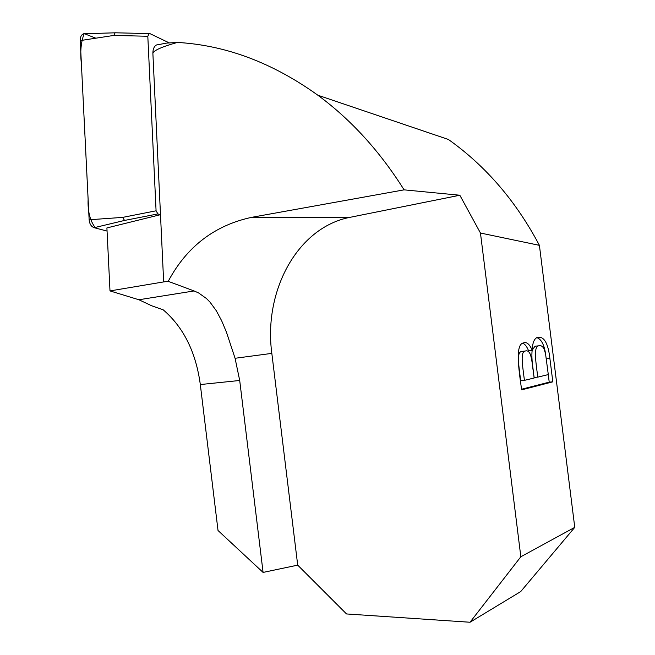 <?xml version="1.0" encoding="UTF-8"?>
<svg xmlns="http://www.w3.org/2000/svg" width="655" height="655" viewBox="0 0 655 655"><rect width="100%" height="100%" fill="white"/><g stroke="black" fill="none" stroke-linecap="round" stroke-linejoin="round"><path stroke-width="0.98" d="M448.708 139.695C485.936 166.173 516.173 201.388 539.409 245.347L574.762 527.357L520.709 591.58L470.02 622.25L346.528 613.948L297.706 565.134L263.089 572.421L218.025 530.509L200.315 384.55C195.919 352.161 183.547 327.246 163.201 309.823L151.739 305.795L138.893 299.753L194.101 290.951L168.212 281.339C186.806 246.558 214.734 225.197 251.995 217.263L404.086 189.852C379.843 151.272 351.105 119.726 317.855 95.221C272.644 62.79 225.828 45.203 177.407 42.436L166.755 43.083L160.107 44.311M263.089 572.421L239.705 380.481L235.071 358.277L226.45 332.167L221.652 320.737L216.248 310.65L210.009 302.143L206.505 298.557L198.58 292.924L194.101 290.951M574.762 527.357L520.84 556.758L480.459 233.033L459.835 195.239L350.179 217.296L251.995 217.263M539.409 245.347L480.459 233.033M521.65 389.856C518.351 367.046 515.362 344.383 523.419 342.925C526.62 341.632 529.543 344.08 532.196 350.261C532.458 343.105 534.128 338.823 537.223 337.407C543.904 335.892 548.129 342.917 549.897 358.481L552.82 381.832L521.65 389.856M297.706 565.134L271.833 353.381C263.335 291.409 297.19 227.367 350.179 217.296M168.212 281.339L163.66 281.912L152.885 53.415C152.869 49.174 154.072 46.358 156.488 44.974L158.682 44.573M152.885 53.415C153.532 50.492 161.711 46.841 177.407 42.436M163.66 281.912L109.999 290.918L138.893 299.753M160.483 214.676L106.904 227.932L109.999 290.918M470.02 622.25L520.84 556.758M459.835 195.239L404.086 189.852M524.442 380.358L534.128 378.017C532.941 366.857 531.754 359.177 530.566 354.969C529.232 351.522 527.439 350.22 525.195 351.055C520.938 352.128 521.642 359.988 524.442 380.358L520.717 380.686C517.925 360.356 517.221 352.505 521.495 351.44L523.394 351.244M537.812 377.124L548.3 374.586L545.533 353.716L544.125 349.18C542.782 346.282 540.956 345.169 538.656 345.832C533.751 346.88 535.356 359.177 537.812 377.124L534.152 377.452C532.097 364.499 531.442 355.436 532.179 350.261L528.519 350.638C526.841 346.495 524.925 344.031 522.755 343.269M552.82 381.832L549.217 382.152L548.276 374.594M521.568 389.234L549.217 382.152M532.196 350.22L535.02 346.208L536.912 346.012M545.574 353.897C544.125 344.489 541.202 339.061 536.797 337.62M95.843 38.195L84.208 33.634C80.942 41.871 80.008 51.999 81.408 64.002L88.114 199.243C87.598 211.36 90.071 220.964 95.515 228.046L107.06 231.068L94.156 227.694L124.524 220.44L157.912 213.915L156.078 210.804L147.809 36.262L149.119 33.585L150.093 33.7L169.154 42.845M85.649 33.7L83.627 33.765C81.335 34.699 80.205 36.975 80.246 40.585L89.137 219.777C89.563 223.985 91.242 226.63 94.156 227.694M160.508 214.676L157.912 213.915M89.137 219.777L122.649 217.386L156.078 210.804M115.902 32.807L115.084 32.816L113.831 35.427L147.809 36.262M122.649 217.386L124.524 220.44M200.315 384.55L239.705 380.481M235.071 358.277L271.833 353.381M549.897 358.481L546.327 358.834M80.246 40.585L113.831 35.427M166.755 43.083L156.488 44.974M448.773 139.597L317.863 95.212M538.656 345.832L535.02 346.208M525.195 351.055L521.495 351.44M115.084 32.816L83.627 33.765M149.119 33.585L115.165 32.791"/></g></svg>

